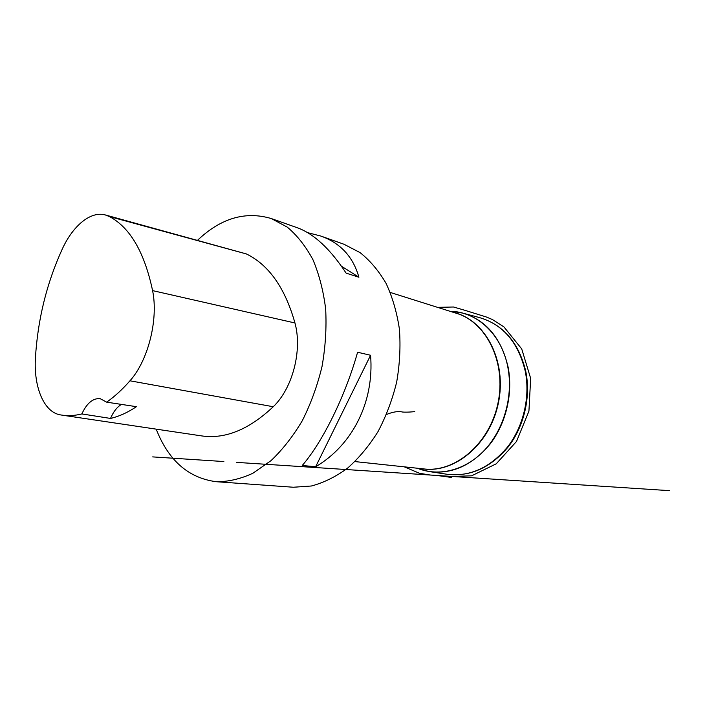 <?xml version="1.0" encoding="UTF-8"?>
<svg xmlns="http://www.w3.org/2000/svg" width="705" height="705" viewBox="0 0 705 705"><rect width="100%" height="100%" fill="white"/><g stroke="black" fill="none" stroke-linecap="round" stroke-linejoin="round"><path stroke-width="1.06" d="M216.364 481.718L293.333 487.243L311.381 486.001C323.701 482.722 335.739 476.791 347.503 468.208C358.854 458.171 369.041 445.957 378.047 431.566C386.155 416.17 392.359 399.664 396.677 382.039C399.77 364.159 400.687 346.543 399.418 329.191C396.915 312.394 392.465 297.131 386.076 283.384C378.735 270.817 370.072 260.568 360.088 252.628L344.049 244.274L320.696 236.016C340.374 242.969 353.108 256.708 358.907 277.232L346.12 273.126C330.151 248.839 313.857 233.707 297.237 227.724L271.293 218.55L287.243 227.098C297.149 235.382 305.697 246.23 312.914 259.643C319.145 274.368 323.392 290.812 325.657 308.984C326.662 327.807 325.454 346.957 322.035 366.459C317.373 385.697 310.817 403.736 302.366 420.577C293.024 436.325 282.546 449.702 270.949 460.7L252.875 473.258C240.484 478.968 228.305 481.788 216.364 481.718C188.561 478.14 168.513 460.612 156.202 429.142M197.656 240.176C220.947 218.118 245.49 210.91 271.293 218.55M307.574 232.641L320.696 236.016M315.629 466.763L302.251 465.476C322.52 442.185 345.318 396.148 357.594 352.236L370.574 355.276C374.408 402.141 352.306 445.26 315.629 466.763L370.574 355.276M35.426 358.008C37.726 319.603 46.671 283.287 62.269 249.059C72.915 225.723 90.628 210.865 105.265 214.928L109.398 216.541C130.037 227.486 144.437 252.17 152.588 290.61C158.554 319.48 148.165 360.607 129.958 380.797C122.326 389.53 114.562 396.651 106.64 402.158L136.426 406.679C127.649 412.566 119.013 416.479 110.526 418.435L81.85 413.941C74.73 415.703 67.927 416.073 61.441 415.051L60.181 414.84C43.807 412.064 33.628 386.869 35.426 358.008M105.556 215.007L246.389 253.941C268.869 264.913 285.058 287.931 294.954 322.978C302.507 350.288 292.566 388.376 273.249 406.732C248.83 429.742 224.816 439.444 201.216 435.84L62.155 415.157M81.85 413.941C86.759 403.295 92.822 398.184 100.031 398.589L106.64 402.158M121.427 404.397C116.968 407.129 113.338 411.808 110.526 418.435M341.511 266.261L358.907 277.232M386.543 414.469C392.993 411.817 398.369 411.006 402.661 412.046C406.635 412.381 414.205 411.826 414.76 411.517M456.999 311.927L462.568 313.064C485.948 319.92 501.114 337.88 508.076 366.961C513.214 393.029 506.164 423.176 490.125 444C472.332 465.247 452.116 474.456 429.477 471.61L423.916 470.42M525.225 371.024C518.166 342.26 502.903 324.45 479.435 317.576C503.282 324.617 518.73 342.542 525.78 371.35C531.006 397.074 524.062 426.648 508.023 447.111C490.239 468.049 469.812 477.082 446.732 474.218C469.468 477.082 489.711 468.041 507.477 447.085C523.489 426.56 530.451 396.8 525.225 371.024M417.369 468.235C438.783 477.012 465.679 470.482 484.952 449.711C504.198 428.966 513.469 395.567 507.785 366.908C501.563 333.932 476.554 311.478 450.125 311.31M454.769 312.773C485.789 320.537 507.186 361.727 498.329 403.251C489.834 444.855 453.747 474.051 422.207 468.746M354.985 461.59L424.005 468.94C455.069 472.791 489.675 443.753 497.977 403.181C506.595 362.67 486.494 322.22 456.488 313.32L390.288 292.452M109.398 216.541L246.389 253.941M152.588 290.61L294.954 322.978M129.958 380.797L273.249 406.732M430.094 471.698L446.732 474.218M463.167 313.223L479.435 317.576M452.434 311.416L462.568 313.064M429.477 471.61L419.528 469.063M437.576 307.354L453.5 307.001L464.542 310.2L486.221 316.95L492.469 319.568L503.899 326.873L521.718 348.922L530.662 378.373L528.926 411.156L516.509 441.453L496.232 463.811L471.575 475.831L447.437 476.571L451.42 477.435L448.406 477.029C448.08 476.968 438.307 475.434 430.156 475.02L236.695 462.383M223.846 461.546L152.685 456.893L223.846 461.546M247.332 463.079L266.534 464.331M345.855 469.512L669.75 490.671L407.349 473.531L430.262 475.029L419.484 473.293L404.291 466.842"/></g></svg>
